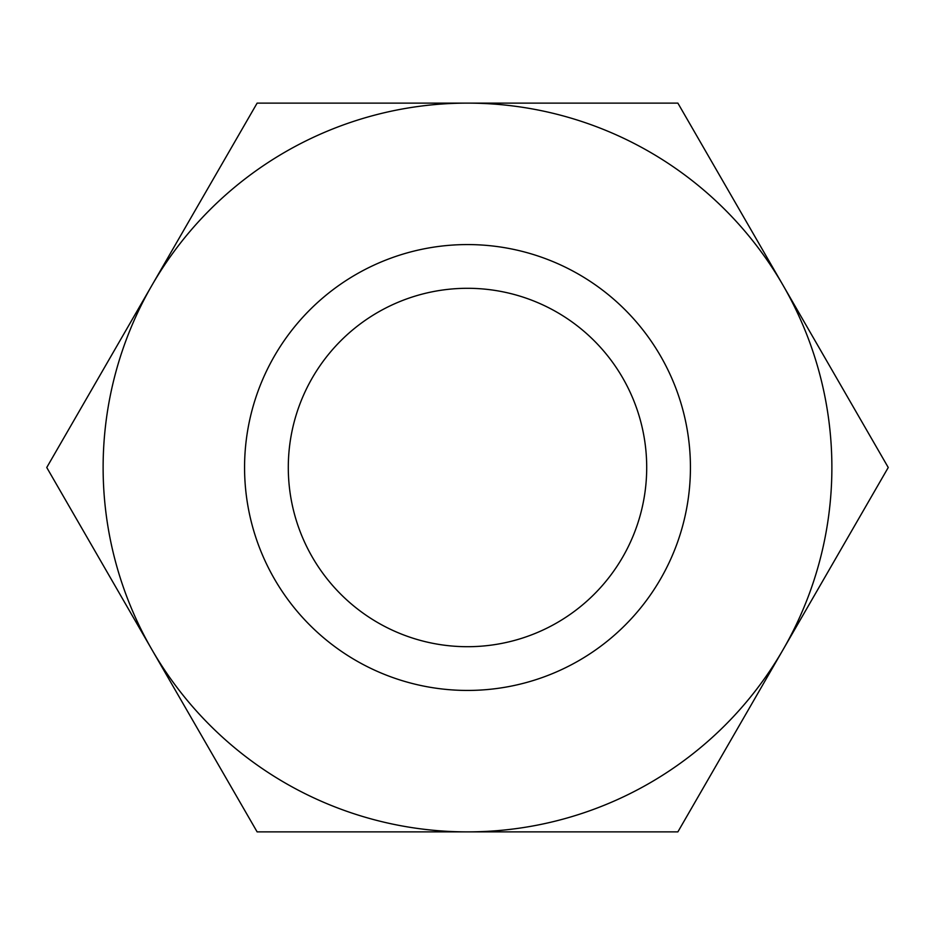 <?xml version="1.0" encoding="UTF-8"?>
<svg xmlns="http://www.w3.org/2000/svg" width="935" height="935" viewBox="0 0 935 935"><rect width="100%" height="100%" fill="white"/><g stroke="black" fill="none" stroke-linecap="round" stroke-linejoin="round"><path stroke-width="1.4" d="M257.125 831.881L467.5 831.881A364.381 364.381 0 0 0 783.062 649.685L677.875 831.881L467.5 831.881A364.381 364.381 0 0 1 151.938 649.685L46.75 467.5L151.938 285.315A364.381 364.381 0 0 0 151.938 649.685L257.125 831.881M467.5 244.573A222.927 222.927 0 0 1 660.566 578.964A222.927 222.927 0 0 1 274.434 578.964A222.927 222.927 0 0 1 467.5 244.573M783.062 649.685A364.381 364.381 0 0 0 467.5 103.119A364.381 364.381 0 0 0 151.938 285.315L257.125 103.119L677.875 103.119L888.25 467.5L783.062 649.685M646.704 467.5A179.204 179.204 0 0 0 467.5 288.296A179.204 179.204 0 0 0 288.296 467.5A179.204 179.204 0 0 0 467.5 646.704A179.204 179.204 0 0 0 646.704 467.5"/></g></svg>
